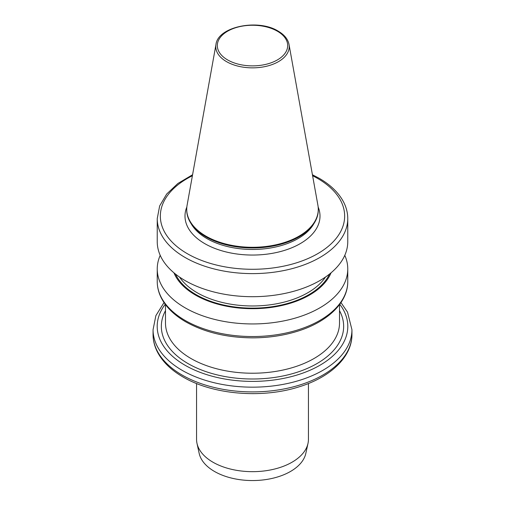 <?xml version="1.0" encoding="UTF-8"?>
<svg xmlns="http://www.w3.org/2000/svg" width="505" height="505" viewBox="0 0 505 505"><rect width="100%" height="100%" fill="white"/><g stroke="black" fill="none" stroke-linecap="round" stroke-linejoin="round"><path stroke-width="0.76" d="M205.989 236.163A65.776 37.976 0 0 0 277.674 244.401A65.776 37.976 0 0 0 318.276 209.31A65.776 37.976 0 0 0 317.929 205.396L289.03 44.465A36.726 21.204 180 0 1 268.288 65.795A36.726 21.204 180 0 1 226.53 61.642A36.726 21.204 180 0 1 215.97 44.465L187.071 205.396A65.776 37.976 0 0 0 186.724 209.31A65.776 37.976 0 0 0 205.989 236.163M186.724 209.31L186.724 209.992A65.776 37.976 0 0 0 190.398 222.509A65.776 37.976 0 0 0 205.989 236.845A65.776 37.976 0 0 0 314.602 222.509A65.776 37.976 0 0 0 318.276 209.992L318.276 209.31M157.238 218.614L157.238 241.699A95.262 55.001 0 0 0 185.139 280.591A95.262 55.001 0 0 0 288.955 292.509A95.262 55.001 0 0 0 347.762 241.699L347.762 218.614A95.262 55.001 180 0 1 288.955 269.43A95.262 55.001 180 0 1 185.139 257.506A95.262 55.001 180 0 1 157.238 218.614L159.656 205.926L166.682 194.034L177.848 183.498L192.575 174.743M173.954 272.82A80.712 46.599 0 0 0 252.5 308.688A80.712 46.599 0 0 0 331.046 272.82M160.211 255.322A95.262 55.001 0 0 0 157.238 268.95A95.262 55.001 0 0 0 185.139 307.835A95.262 55.001 0 0 0 288.955 319.76A95.262 55.001 0 0 0 347.762 268.95A95.262 55.001 0 0 0 344.789 255.322M196.565 383.516L196.565 439.369A55.935 32.295 0 0 0 197 443.396L199.172 453.389A53.745 31.032 0 0 0 214.499 471.462A53.745 31.032 0 0 0 269.929 478.873A53.745 31.032 0 0 0 305.828 453.389L308 443.396A55.935 32.295 0 0 0 308.435 439.369L308.435 383.516M197 443.396A55.935 32.295 0 0 0 212.946 462.208A55.935 32.295 0 0 0 270.636 469.921A55.935 32.295 0 0 0 308 443.396M190.398 222.509L191.61 224.504A64.501 37.237 0 0 0 206.892 238.562A64.501 37.237 0 0 0 313.39 224.504L314.602 222.509M182.179 375.089A99.447 57.412 0 0 0 290.558 387.537A99.447 57.412 0 0 0 351.947 334.493C352.149 356.978 330.346 377.412 298.67 386.969C261.754 398.742 212.706 394.588 183.037 376.989C171.107 370.089 162.578 361.776 157.459 352.048C154.543 346.38 153.072 340.528 153.053 334.493A99.447 57.412 0 0 0 182.179 375.089M165.236 304.256A95.3 55.02 0 0 0 185.114 365.279A95.3 55.02 0 0 0 306.27 371.8A95.3 55.02 0 0 0 339.764 304.256M351.947 334.493L351.947 329.752A99.447 57.412 180 0 1 290.558 382.796A99.447 57.412 180 0 1 182.179 370.354A99.447 57.412 180 0 1 153.053 329.752L153.053 334.493M165.489 304.597L165.489 322.985A87.011 50.235 0 0 0 190.972 358.512A87.011 50.235 0 0 0 285.798 369.401A87.011 50.235 0 0 0 339.512 322.985L339.512 304.597M339.512 310.682A91.159 52.627 180 0 1 299.68 371.402A91.159 52.627 180 0 1 188.043 363.587A91.159 52.627 180 0 1 165.489 310.682M227.622 59.931A35.186 20.314 0 0 0 277.378 59.931A35.186 20.314 0 0 0 277.378 31.203A35.186 20.314 0 0 0 227.622 31.203A35.186 20.314 0 0 0 227.622 59.931M185.139 320.435A95.262 55.001 0 0 0 288.955 332.353A95.262 55.001 0 0 0 347.762 281.544C347.983 302.722 327.265 322.259 296.877 331.431C283.09 335.648 268.42 337.788 252.866 337.858C226.934 337.706 204.575 332.378 185.783 321.855C174.376 315.253 166.246 307.337 161.398 298.114C158.639 292.748 157.257 287.225 157.238 281.544A95.262 55.001 0 0 0 185.139 320.435M186.837 207.031A67.506 38.973 0 0 0 204.765 243.637A67.506 38.973 0 0 0 285.445 250.095A67.506 38.973 0 0 0 318.163 207.031M179.509 277.043A78.212 45.153 0 0 0 197.196 292.748A78.212 45.153 0 0 0 325.491 277.043M175.481 274.064A79.765 46.05 0 0 0 196.098 294.655A79.765 46.05 0 0 0 329.519 274.064M192.399 175.746A92.15 53.202 0 0 0 184.167 251.774A92.15 53.202 0 0 0 316.016 254.627A92.15 53.202 0 0 0 317.664 178.461A92.15 53.202 0 0 0 312.601 175.746M351.947 329.752L347.497 312.103L340.97 302.552M289.03 44.465C287.951 39.169 284.328 34.719 278.16 31.121C258.213 18.54 217.914 26.569 215.97 44.465M347.762 281.544L347.762 268.95M157.238 281.544L157.238 268.95M312.425 174.743L319.217 178.303C330.623 184.912 338.754 192.822 343.602 202.05C346.361 207.41 347.743 212.933 347.762 218.614M164.03 302.552L155.875 315.644L153.053 329.752"/></g></svg>

